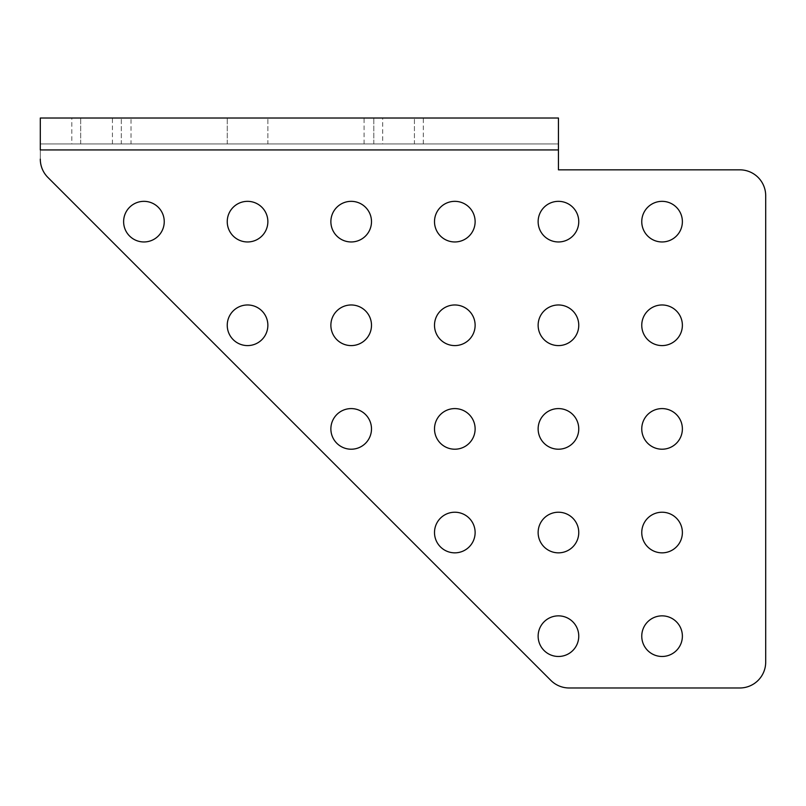 <?xml version="1.0" encoding="UTF-8"?>
<svg xmlns="http://www.w3.org/2000/svg" width="806" height="806" viewBox="0 0 806 806"><rect width="100%" height="100%" fill="white"/><g stroke="black" fill="none" stroke-linecap="round" stroke-linejoin="round"><path stroke-width="0.6" stroke-dasharray="4.03 3.02" d="M351.184 345.593A20.311 20.311 0 0 1 330.873 325.281A20.311 20.311 0 0 1 351.184 304.97A20.311 20.311 0 0 0 330.873 325.281A20.311 20.311 0 0 0 351.184 345.593A20.311 20.311 0 0 1 330.873 325.281A20.311 20.311 0 0 1 351.184 304.97A20.311 20.311 0 0 1 371.495 325.281A20.311 20.311 0 0 1 351.184 345.593A20.311 20.311 0 0 0 371.495 325.281A20.311 20.311 0 0 0 351.184 304.97A20.311 20.311 0 0 1 371.495 325.281A20.311 20.311 0 0 1 351.184 345.593M454.816 241.961A20.311 20.311 0 0 1 434.505 221.65A20.311 20.311 0 0 1 454.816 201.339A20.311 20.311 0 0 0 434.505 221.65A20.311 20.311 0 0 0 454.816 241.961A20.311 20.311 0 0 1 434.505 221.65A20.311 20.311 0 0 1 454.816 201.339A20.311 20.311 0 0 1 475.127 221.65A20.311 20.311 0 0 1 454.816 241.961A20.311 20.311 0 0 0 475.127 221.65A20.311 20.311 0 0 0 454.816 201.339A20.311 20.311 0 0 1 475.127 221.65A20.311 20.311 0 0 1 454.816 241.961M454.816 345.593A20.311 20.311 0 0 1 434.505 325.281A20.311 20.311 0 0 1 454.816 304.97A20.311 20.311 0 0 0 434.505 325.281A20.311 20.311 0 0 0 454.816 345.593A20.311 20.311 0 0 1 434.505 325.281A20.311 20.311 0 0 1 454.816 304.97A20.311 20.311 0 0 1 475.127 325.281A20.311 20.311 0 0 1 454.816 345.593A20.311 20.311 0 0 0 475.127 325.281A20.311 20.311 0 0 0 454.816 304.97A20.311 20.311 0 0 1 475.127 325.281A20.311 20.311 0 0 1 454.816 345.593M454.816 552.845A20.311 20.311 0 0 1 434.505 532.534A20.311 20.311 0 0 1 454.816 512.223A20.311 20.311 0 0 0 434.505 532.534A20.311 20.311 0 0 0 454.816 552.845A20.311 20.311 0 0 1 434.505 532.534A20.311 20.311 0 0 1 454.816 512.223A20.311 20.311 0 0 1 475.127 532.534A20.311 20.311 0 0 1 454.816 552.845A20.311 20.311 0 0 0 475.127 532.534A20.311 20.311 0 0 0 454.816 512.223A20.311 20.311 0 0 1 475.127 532.534A20.311 20.311 0 0 1 454.816 552.845M351.184 449.214A20.311 20.311 0 0 1 330.873 428.903A20.311 20.311 0 0 1 351.184 408.592A20.311 20.311 0 0 0 330.873 428.903A20.311 20.311 0 0 0 351.184 449.214A20.311 20.311 0 0 1 330.873 428.903A20.311 20.311 0 0 1 351.184 408.592A20.311 20.311 0 0 1 371.495 428.903A20.311 20.311 0 0 1 351.184 449.214A20.311 20.311 0 0 0 371.495 428.903A20.311 20.311 0 0 0 351.184 408.592A20.311 20.311 0 0 1 371.495 428.903A20.311 20.311 0 0 1 351.184 449.214M247.553 345.593A20.311 20.311 0 0 1 227.242 325.281A20.311 20.311 0 0 1 247.553 304.97A20.311 20.311 0 0 0 227.242 325.281A20.311 20.311 0 0 0 247.553 345.593A20.311 20.311 0 0 1 227.242 325.281A20.311 20.311 0 0 1 247.553 304.97A20.311 20.311 0 0 1 267.864 325.281A20.311 20.311 0 0 1 247.553 345.593A20.311 20.311 0 0 0 267.864 325.281A20.311 20.311 0 0 0 247.553 304.97A20.311 20.311 0 0 1 267.864 325.281A20.311 20.311 0 0 1 247.553 345.593M558.447 656.477A20.311 20.311 0 0 1 538.136 636.166A20.311 20.311 0 0 1 558.447 615.855A20.311 20.311 0 0 0 538.136 636.166A20.311 20.311 0 0 0 558.447 656.477A20.311 20.311 0 0 1 538.136 636.166A20.311 20.311 0 0 1 558.447 615.855A20.311 20.311 0 0 1 578.758 636.166A20.311 20.311 0 0 1 558.447 656.477A20.311 20.311 0 0 0 578.758 636.166A20.311 20.311 0 0 0 558.447 615.855A20.311 20.311 0 0 1 578.758 636.166A20.311 20.311 0 0 1 558.447 656.477M558.447 552.845A20.311 20.311 0 0 1 538.136 532.534A20.311 20.311 0 0 1 558.447 512.223A20.311 20.311 0 0 0 538.136 532.534A20.311 20.311 0 0 0 558.447 552.845A20.311 20.311 0 0 1 538.136 532.534A20.311 20.311 0 0 1 558.447 512.223A20.311 20.311 0 0 1 578.758 532.534A20.311 20.311 0 0 1 558.447 552.845A20.311 20.311 0 0 0 578.758 532.534A20.311 20.311 0 0 0 558.447 512.223A20.311 20.311 0 0 1 578.758 532.534A20.311 20.311 0 0 1 558.447 552.845M454.816 449.214A20.311 20.311 0 0 1 434.505 428.903A20.311 20.311 0 0 1 454.816 408.592A20.311 20.311 0 0 0 434.505 428.903A20.311 20.311 0 0 0 454.816 449.214A20.311 20.311 0 0 1 434.505 428.903A20.311 20.311 0 0 1 454.816 408.592A20.311 20.311 0 0 1 475.127 428.903A20.311 20.311 0 0 1 454.816 449.214A20.311 20.311 0 0 0 475.127 428.903A20.311 20.311 0 0 0 454.816 408.592A20.311 20.311 0 0 1 475.127 428.903A20.311 20.311 0 0 1 454.816 449.214M351.184 241.961A20.311 20.311 0 0 1 330.873 221.65A20.311 20.311 0 0 1 351.184 201.339A20.311 20.311 0 0 0 330.873 221.65A20.311 20.311 0 0 0 351.184 241.961A20.311 20.311 0 0 1 330.873 221.65A20.311 20.311 0 0 1 351.184 201.339A20.311 20.311 0 0 1 371.495 221.65A20.311 20.311 0 0 1 351.184 241.961A20.311 20.311 0 0 0 371.495 221.65A20.311 20.311 0 0 0 351.184 201.339A20.311 20.311 0 0 1 371.495 221.65A20.311 20.311 0 0 1 351.184 241.961M247.553 241.961A20.311 20.311 0 0 1 227.242 221.65A20.311 20.311 0 0 1 247.553 201.339A20.311 20.311 0 0 0 227.242 221.65A20.311 20.311 0 0 0 247.553 241.961A20.311 20.311 0 0 1 227.242 221.65A20.311 20.311 0 0 1 247.553 201.339A20.311 20.311 0 0 1 267.864 221.65A20.311 20.311 0 0 1 247.553 241.961A20.311 20.311 0 0 0 267.864 221.65A20.311 20.311 0 0 0 247.553 201.339A20.311 20.311 0 0 1 267.864 221.65A20.311 20.311 0 0 1 247.553 241.961M143.931 241.961A20.311 20.311 0 0 1 123.62 221.65A20.311 20.311 0 0 1 143.931 201.339A20.311 20.311 0 0 0 123.62 221.65A20.311 20.311 0 0 0 143.931 241.961A20.311 20.311 0 0 1 123.62 221.65A20.311 20.311 0 0 1 143.931 201.339A20.311 20.311 0 0 1 164.243 221.65A20.311 20.311 0 0 1 143.931 241.961A20.311 20.311 0 0 0 164.243 221.65A20.311 20.311 0 0 0 143.931 201.339A20.311 20.311 0 0 1 164.243 221.65A20.311 20.311 0 0 1 143.931 241.961M662.069 552.845A20.311 20.311 0 0 1 641.757 532.534A20.311 20.311 0 0 1 662.069 512.223A20.311 20.311 0 0 0 641.757 532.534A20.311 20.311 0 0 0 662.069 552.845A20.311 20.311 0 0 1 641.757 532.534A20.311 20.311 0 0 1 662.069 512.223A20.311 20.311 0 0 1 682.38 532.534A20.311 20.311 0 0 1 662.069 552.845A20.311 20.311 0 0 0 682.38 532.534A20.311 20.311 0 0 0 662.069 512.223A20.311 20.311 0 0 1 682.38 532.534A20.311 20.311 0 0 1 662.069 552.845M662.069 656.477A20.311 20.311 0 0 1 641.757 636.166A20.311 20.311 0 0 1 662.069 615.855A20.311 20.311 0 0 0 641.757 636.166A20.311 20.311 0 0 0 662.069 656.477A20.311 20.311 0 0 1 641.757 636.166A20.311 20.311 0 0 1 662.069 615.855A20.311 20.311 0 0 1 682.38 636.166A20.311 20.311 0 0 1 662.069 656.477A20.311 20.311 0 0 0 682.38 636.166A20.311 20.311 0 0 0 662.069 615.855A20.311 20.311 0 0 1 682.38 636.166A20.311 20.311 0 0 1 662.069 656.477M662.069 449.214A20.311 20.311 0 0 1 641.757 428.903A20.311 20.311 0 0 1 662.069 408.592A20.311 20.311 0 0 0 641.757 428.903A20.311 20.311 0 0 0 662.069 449.214A20.311 20.311 0 0 1 641.757 428.903A20.311 20.311 0 0 1 662.069 408.592A20.311 20.311 0 0 1 682.38 428.903A20.311 20.311 0 0 1 662.069 449.214A20.311 20.311 0 0 0 682.38 428.903A20.311 20.311 0 0 0 662.069 408.592A20.311 20.311 0 0 1 682.38 428.903A20.311 20.311 0 0 1 662.069 449.214M662.069 345.593A20.311 20.311 0 0 1 641.757 325.281A20.311 20.311 0 0 1 662.069 304.97A20.311 20.311 0 0 0 641.757 325.281A20.311 20.311 0 0 0 662.069 345.593A20.311 20.311 0 0 1 641.757 325.281A20.311 20.311 0 0 1 662.069 304.97A20.311 20.311 0 0 1 682.38 325.281A20.311 20.311 0 0 1 662.069 345.593A20.311 20.311 0 0 0 682.38 325.281A20.311 20.311 0 0 0 662.069 304.97A20.311 20.311 0 0 1 682.38 325.281A20.311 20.311 0 0 1 662.069 345.593M558.447 449.214A20.311 20.311 0 0 1 538.136 428.903A20.311 20.311 0 0 1 558.447 408.592A20.311 20.311 0 0 0 538.136 428.903A20.311 20.311 0 0 0 558.447 449.214A20.311 20.311 0 0 1 538.136 428.903A20.311 20.311 0 0 1 558.447 408.592A20.311 20.311 0 0 1 578.758 428.903A20.311 20.311 0 0 1 558.447 449.214A20.311 20.311 0 0 0 578.758 428.903A20.311 20.311 0 0 0 558.447 408.592A20.311 20.311 0 0 1 578.758 428.903A20.311 20.311 0 0 1 558.447 449.214M558.447 345.593A20.311 20.311 0 0 1 538.136 325.281A20.311 20.311 0 0 1 558.447 304.97A20.311 20.311 0 0 0 538.136 325.281A20.311 20.311 0 0 0 558.447 345.593A20.311 20.311 0 0 1 538.136 325.281A20.311 20.311 0 0 1 558.447 304.97A20.311 20.311 0 0 1 578.758 325.281A20.311 20.311 0 0 1 558.447 345.593A20.311 20.311 0 0 0 578.758 325.281A20.311 20.311 0 0 0 558.447 304.97A20.311 20.311 0 0 1 578.758 325.281A20.311 20.311 0 0 1 558.447 345.593M558.447 241.961A20.311 20.311 0 0 1 538.136 221.65A20.311 20.311 0 0 1 558.447 201.339A20.311 20.311 0 0 0 538.136 221.65A20.311 20.311 0 0 0 558.447 241.961A20.311 20.311 0 0 1 538.136 221.65A20.311 20.311 0 0 1 558.447 201.339A20.311 20.311 0 0 1 578.758 221.65A20.311 20.311 0 0 1 558.447 241.961A20.311 20.311 0 0 0 578.758 221.65A20.311 20.311 0 0 0 558.447 201.339A20.311 20.311 0 0 1 578.758 221.65A20.311 20.311 0 0 1 558.447 241.961M662.069 241.961A20.311 20.311 0 0 1 641.757 221.65A20.311 20.311 0 0 1 662.069 201.339A20.311 20.311 0 0 0 641.757 221.65A20.311 20.311 0 0 0 662.069 241.961A20.311 20.311 0 0 1 641.757 221.65A20.311 20.311 0 0 1 662.069 201.339A20.311 20.311 0 0 1 682.38 221.65A20.311 20.311 0 0 1 662.069 241.961A20.311 20.311 0 0 0 682.38 221.65A20.311 20.311 0 0 0 662.069 201.339A20.311 20.311 0 0 1 682.38 221.65A20.311 20.311 0 0 1 662.069 241.961M227.242 143.931L227.242 118.019L267.864 118.019L227.242 118.019L267.864 118.019L227.242 118.019L227.242 143.931L267.864 143.931L267.864 118.019L267.864 143.931L227.242 143.931M71.805 143.931L112.427 143.931L71.805 143.931L71.805 118.019L112.427 118.019L71.805 118.019M112.427 143.931L112.427 118.019M382.689 143.931L423.311 143.931L382.689 143.931L382.689 118.019L423.311 118.019L382.689 118.019M423.311 143.931L423.311 118.019M80.691 143.931L80.691 118.019L121.313 118.019L80.691 118.019L121.313 118.019L80.691 118.019L80.691 143.931L121.313 143.931L121.313 118.019L121.313 143.931L80.691 143.931M373.803 143.931L373.803 118.019L414.425 118.019L373.803 118.019L414.425 118.019L373.803 118.019L373.803 143.931L414.425 143.931L414.425 118.019L414.425 143.931L373.803 143.931M131.025 143.931L364.09 143.931L131.025 143.931L131.025 118.019L364.09 118.019L131.025 118.019M364.09 143.931L364.09 118.019M558.447 149.936L40.3 149.936L558.447 149.936L558.447 118.019L558.447 143.931L40.3 143.931L40.3 159.104A25.903 25.903 0 0 0 47.886 177.421L550.851 680.395A25.903 25.903 0 0 0 569.177 687.981L739.797 687.981A25.903 25.903 0 0 0 765.7 662.069L765.7 195.747A25.903 25.903 0 0 0 739.797 169.834L558.447 169.834L558.447 143.931L40.3 143.931L40.3 118.019L40.3 149.936L40.3 118.019L558.447 118.019L558.447 169.834L558.447 149.936L40.3 149.936L40.3 159.104A25.903 25.903 0 0 0 47.886 177.421A25.903 25.903 0 0 1 40.3 159.104M558.447 169.834L739.797 169.834A25.903 25.903 0 0 1 765.7 195.747L765.7 662.069A25.903 25.903 0 0 1 739.797 687.981L569.177 687.981A25.903 25.903 0 0 1 550.851 680.395L47.886 177.421M739.797 169.834A25.903 25.903 0 0 1 765.7 195.747M765.7 662.069A25.903 25.903 0 0 1 739.797 687.981M569.177 687.981A25.903 25.903 0 0 1 550.851 680.395"/><path stroke-width="1.21" d="M351.184 345.593A20.311 20.311 0 0 1 330.873 325.281A20.311 20.311 0 0 1 351.184 304.97A20.311 20.311 0 0 1 371.495 325.281A20.311 20.311 0 0 1 351.184 345.593M454.816 241.961A20.311 20.311 0 0 1 434.505 221.65A20.311 20.311 0 0 1 454.816 201.339A20.311 20.311 0 0 1 475.127 221.65A20.311 20.311 0 0 1 454.816 241.961M454.816 345.593A20.311 20.311 0 0 1 434.505 325.281A20.311 20.311 0 0 1 454.816 304.97A20.311 20.311 0 0 1 475.127 325.281A20.311 20.311 0 0 1 454.816 345.593M454.816 552.845A20.311 20.311 0 0 1 434.505 532.534A20.311 20.311 0 0 1 454.816 512.223A20.311 20.311 0 0 1 475.127 532.534A20.311 20.311 0 0 1 454.816 552.845M351.184 449.214A20.311 20.311 0 0 1 330.873 428.903A20.311 20.311 0 0 1 351.184 408.592A20.311 20.311 0 0 1 371.495 428.903A20.311 20.311 0 0 1 351.184 449.214M247.553 345.593A20.311 20.311 0 0 1 227.242 325.281A20.311 20.311 0 0 1 247.553 304.97A20.311 20.311 0 0 1 267.864 325.281A20.311 20.311 0 0 1 247.553 345.593M558.447 656.477A20.311 20.311 0 0 1 538.136 636.166A20.311 20.311 0 0 1 558.447 615.855A20.311 20.311 0 0 1 578.758 636.166A20.311 20.311 0 0 1 558.447 656.477M558.447 552.845A20.311 20.311 0 0 1 538.136 532.534A20.311 20.311 0 0 1 558.447 512.223A20.311 20.311 0 0 1 578.758 532.534A20.311 20.311 0 0 1 558.447 552.845M454.816 449.214A20.311 20.311 0 0 1 434.505 428.903A20.311 20.311 0 0 1 454.816 408.592A20.311 20.311 0 0 1 475.127 428.903A20.311 20.311 0 0 1 454.816 449.214M351.184 241.961A20.311 20.311 0 0 1 330.873 221.65A20.311 20.311 0 0 1 351.184 201.339A20.311 20.311 0 0 1 371.495 221.65A20.311 20.311 0 0 1 351.184 241.961M247.553 241.961A20.311 20.311 0 0 1 227.242 221.65A20.311 20.311 0 0 1 247.553 201.339A20.311 20.311 0 0 1 267.864 221.65A20.311 20.311 0 0 1 247.553 241.961M143.931 241.961A20.311 20.311 0 0 1 123.62 221.65A20.311 20.311 0 0 1 143.931 201.339A20.311 20.311 0 0 1 164.243 221.65A20.311 20.311 0 0 1 143.931 241.961M662.069 552.845A20.311 20.311 0 0 1 641.757 532.534A20.311 20.311 0 0 1 662.069 512.223A20.311 20.311 0 0 1 682.38 532.534A20.311 20.311 0 0 1 662.069 552.845M662.069 656.477A20.311 20.311 0 0 1 641.757 636.166A20.311 20.311 0 0 1 662.069 615.855A20.311 20.311 0 0 1 682.38 636.166A20.311 20.311 0 0 1 662.069 656.477M662.069 449.214A20.311 20.311 0 0 1 641.757 428.903A20.311 20.311 0 0 1 662.069 408.592A20.311 20.311 0 0 1 682.38 428.903A20.311 20.311 0 0 1 662.069 449.214M662.069 345.593A20.311 20.311 0 0 1 641.757 325.281A20.311 20.311 0 0 1 662.069 304.97A20.311 20.311 0 0 1 682.38 325.281A20.311 20.311 0 0 1 662.069 345.593M558.447 449.214A20.311 20.311 0 0 1 538.136 428.903A20.311 20.311 0 0 1 558.447 408.592A20.311 20.311 0 0 1 578.758 428.903A20.311 20.311 0 0 1 558.447 449.214M558.447 345.593A20.311 20.311 0 0 1 538.136 325.281A20.311 20.311 0 0 1 558.447 304.97A20.311 20.311 0 0 1 578.758 325.281A20.311 20.311 0 0 1 558.447 345.593M558.447 241.961A20.311 20.311 0 0 1 538.136 221.65A20.311 20.311 0 0 1 558.447 201.339A20.311 20.311 0 0 1 578.758 221.65A20.311 20.311 0 0 1 558.447 241.961M662.069 241.961A20.311 20.311 0 0 1 641.757 221.65A20.311 20.311 0 0 1 662.069 201.339A20.311 20.311 0 0 1 682.38 221.65A20.311 20.311 0 0 1 662.069 241.961M765.7 662.069L765.7 195.747L765.7 662.069A25.903 25.903 0 0 1 739.797 687.981L569.177 687.981L739.797 687.981M739.797 169.834L558.447 169.834L739.797 169.834A25.903 25.903 0 0 1 765.7 195.747M558.447 149.936L40.3 149.936L40.3 118.019L558.447 118.019L558.447 169.834M47.886 177.421L550.851 680.395L47.886 177.421A25.903 25.903 0 0 1 40.3 159.104M550.851 680.395A25.903 25.903 0 0 0 569.177 687.981"/></g></svg>
